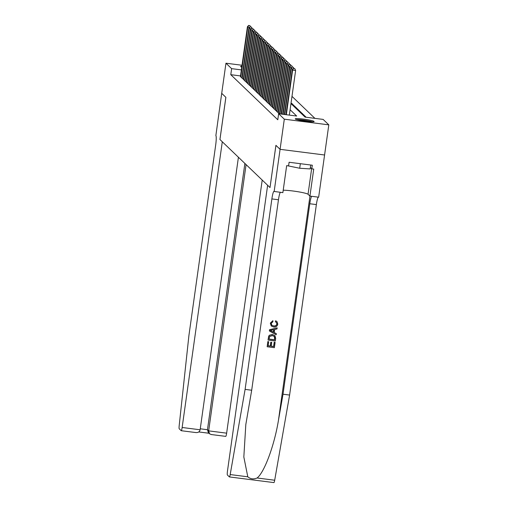<?xml version="1.0" encoding="UTF-8"?>
<svg xmlns="http://www.w3.org/2000/svg" width="508" height="508" viewBox="0 0 508 508"><rect width="100%" height="100%" fill="white"/><g stroke="black" fill="none" stroke-linecap="round" stroke-linejoin="round"><path stroke-width="0.76" d="M295.3 119.018A9.538 0.921 -172 0 1 295.231 118.891A9.538 0.921 -172 0 1 304.178 119.215A9.538 0.921 -172 0 1 314.058 121.412A9.538 0.921 -172 0 1 314.128 121.545A9.538 0.921 -172 0 1 305.181 121.215A9.538 0.921 -172 0 1 295.3 119.018M241.744 67.12A9.538 0.921 -172 0 1 240.703 66.65A9.538 0.921 -172 0 1 240.633 66.516A9.538 0.921 -172 0 1 241.871 66.237M314.909 118.358L291.986 96.368M290.976 103.569L305.092 117.113L323.132 119.405L328.809 124.854L284.309 119.183L278.632 113.741L296.672 116.04L290.106 109.741M274.155 191.522L280.079 149.333L275.914 145.332L270.008 187.535L267.633 185.274L227.482 470.986A3.67 0.483 -82.7 0 0 227.406 475.018L229.381 476.91A3.67 0.483 -82.7 0 0 229.425 476.936A3.67 0.483 -82.7 0 0 230.188 474.561L245.104 389.388L271.875 198.914A8.56 1.13 97.3 0 1 273.971 191.395A8.56 1.13 97.3 0 1 274.072 191.446L282.873 192.634L286.664 165.633L288.588 165.875L289.096 162.262L312.312 165.214L311.804 168.834L313.728 169.075L309.931 196.082L318.649 197.193L324.58 154.997L280.073 149.327L324.58 154.997L328.809 124.854M278.041 112.522L278.625 113.316L279.552 113.436M276.593 111.131L277.178 111.931L278.105 112.046M275.146 109.747L275.73 110.541L276.657 110.661M273.698 108.356L274.282 109.157L275.209 109.271M272.25 106.972L272.84 107.766L273.768 107.886M270.808 105.581L271.393 106.382L272.32 106.496M269.361 104.197L269.945 104.991L270.872 105.112M267.913 102.813L268.497 103.607L269.424 103.727M266.465 101.422L267.056 102.216L267.983 102.337M265.024 100.038L265.608 100.832L266.535 100.952M263.576 98.647L264.16 99.441L265.087 99.562M262.128 97.263L262.712 98.057L263.639 98.177M260.68 95.872L261.271 96.672L262.198 96.787M259.239 94.488L259.823 95.282L260.75 95.402M257.791 93.097L258.375 93.897L259.302 94.012M256.343 91.713L256.927 92.507L257.854 92.627M254.895 90.322L255.486 91.123L256.413 91.237M253.454 88.938L254.038 89.732L254.965 89.853M252.006 87.547L252.59 88.348L253.517 88.462M250.558 86.163L251.143 86.957L252.07 87.078M249.111 84.773L249.701 85.573L250.628 85.687M247.669 83.388L248.253 84.182L249.18 84.303M246.221 81.998L246.805 82.798L247.733 82.912M244.773 80.613L245.358 81.407L246.285 81.528M243.326 79.223L243.916 80.023L244.843 80.137M241.884 77.838L242.468 78.632L243.395 78.753M291.7 104.153L291.802 103.448L292.665 104.28L291.567 104.14M293.148 105.543L293.243 104.832L294.113 105.664L293.014 105.524M294.589 106.928L294.691 106.216L295.561 107.055L294.462 106.915M296.037 108.318L296.139 107.607L297.009 108.439L295.91 108.299M297.485 109.703L297.586 108.991L298.45 109.83L297.351 109.69M298.933 111.093L299.028 110.382L299.898 111.214L298.799 111.074M300.374 112.478L300.476 111.766L301.346 112.605L300.247 112.459M301.822 113.868L301.923 113.157L302.793 113.989L301.695 113.849M303.27 115.252L303.371 114.541L304.235 115.373L303.136 115.233M304.717 116.643L304.813 115.932L305.683 116.764L304.584 116.624M291.008 103.346L291.802 103.448M292.144 104.692L293.243 104.832M293.592 106.077L294.691 106.216M295.04 107.467L296.139 107.607M296.488 108.852L297.586 108.991M297.929 110.242L299.028 110.382M299.377 111.627L300.476 111.766M300.825 113.017L301.923 113.157M302.273 114.402L303.371 114.541M303.714 115.792L304.813 115.932M240.513 75.921L230.784 74.682L277.787 119.767L278.632 113.741M240.436 76.448L241.021 77.248L241.948 77.362M269.989 187.528L219.945 139.529L225.876 97.333L221.717 93.345L225.952 63.208L242.011 65.253M270.008 187.547L275.939 145.358L280.079 149.333L284.309 119.183M230.784 74.682L231.629 68.65L225.952 63.208M241.357 69.888L231.629 68.65M249.606 27.324L247.783 27.095L240.767 77.006M248.793 25.54L249.999 25.692L248.653 25.4L247.783 27.095L247.421 26.746L240.405 76.657M250.507 26.841L249.999 25.692M248.653 25.4L247.421 26.746M297.39 119.793A8.255 0.8 -172 0 1 311.087 121.609A8.255 0.8 -172 0 1 311.804 121.818M307.137 121.456A7.645 0.737 8 0 0 301.974 120.733M312.598 121.825A9.481 0.914 8 0 0 312.058 121.672A9.481 0.914 8 0 0 296.621 119.583M310.718 165.011L310.166 168.929L299.701 168.25L287.306 165.71M300.342 163.69L299.701 168.25M200.12 429.781C199.561 431.908 198.044 432.816 195.574 432.524L181.248 430.714A3.67 0.483 -82.7 0 1 181.204 430.689L179.229 428.796A3.67 0.483 -82.7 0 1 179.191 425.64L188.919 335.49L215.684 145.015A8.56 1.13 -82.7 0 0 215.862 135.604L221.71 93.339L225.857 97.314L219.926 139.503L222.294 141.783L182.143 427.488L200.12 429.781L238.423 157.251M246.082 164.598L208.661 430.867L226.638 433.159A3.67 0.483 97.3 0 1 225.743 436.378A3.67 0.483 97.3 0 1 225.698 436.359M262.211 180.067L226.638 433.159M181.248 430.714A3.67 0.483 -82.7 0 0 182.143 427.488M244.881 163.449L207.461 429.717L208.661 430.867L209.55 433.807L211.328 434.524M209.55 433.807L208.35 432.651L207.461 429.717L200.26 428.796M275.12 342.386L274.377 347.675L267.157 346.754L267.875 341.655L268.707 341.757L268.135 345.84L270.358 346.126L270.891 342.322L271.723 342.43L271.189 346.227L273.685 346.545L274.288 342.284L275.05 342.322A15.932 1.543 8 0 0 274.199 342.202L273.602 346.462A15.932 1.543 8 0 0 271.202 346.132M271.723 342.43L271.609 342.316A15.932 1.543 8 0 0 270.777 342.214L270.243 346.012A15.932 1.543 8 0 0 268.148 345.77M268.707 341.757L268.624 341.681A15.932 1.543 8 0 0 267.811 341.592L267.157 346.754M274.949 335.629L272.383 334.486L269.31 335.274L268.662 336.277L268.034 340.017L268.726 336.34L269.392 335.356L272.498 334.594L274.949 335.629L275.679 338.404L275.311 340.995L268.097 340.081M275.793 320.859L276.987 321.596L275.685 320.751L275.298 321.742L275.685 320.751M276.847 324.028C276.365 325.558 275.272 326.168 273.577 325.857L273.691 325.971C275.368 326.276 276.447 325.653 276.936 324.104L276.847 324.028M270.377 323.196L272.866 320.675L270.313 323.132L271.259 325.996L270.313 323.132M245.104 389.388L251.689 390.227L245.815 424.58L243.834 456.99L247.79 476.802C250.495 479.076 253.6 479.469 257.092 477.99C264.312 472.561 274.396 445.338 278.447 420.332L283.019 394.214L309.785 203.746A8.56 1.13 97.3 0 1 311.69 196.304M277.158 327.857L269.475 329.749L269.38 330.962L269.538 329.813L277.158 327.857L277.006 328.943L274.669 329.482L274.237 332.562L276.346 333.673L276.193 334.753L269.38 330.962M276.346 333.673L274.13 332.461M283.019 394.214L289.604 395.053L316.37 204.584A8.56 1.13 97.3 0 1 318.275 197.142M280.365 192.316A8.56 1.13 97.3 0 0 278.46 199.752L251.689 390.227M257.092 477.99L274.688 480.231L289.604 395.053M283.21 190.221A13.76 1.334 -172 0 1 297.707 191.687A13.76 1.334 -172 0 1 308.045 194.272L309.931 196.082M274.688 480.231A3.67 0.483 97.3 0 1 273.926 482.6A3.67 0.483 97.3 0 1 273.882 482.575M310.369 167.462L311.804 168.834M276.936 324.104L276.377 322.402L275.412 321.85M272.866 320.675L272.942 321.723L271.202 323.348L271.786 325.196L273.691 325.971M276.987 321.596L277.781 324.117C277.273 326.314 275.863 327.273 273.552 326.993L271.259 325.996M271.558 331.159L273.45 332.149L273.793 329.686L270.294 330.492L273.45 332.149M273.66 329.711L273.336 332.041M274.834 338.379L274.561 336.607L272.339 335.617L269.596 336.518L269.075 339.166L274.625 339.871L274.39 336.417M274.625 339.871L274.536 339.788A15.932 1.543 8 0 0 269.081 339.09M274.745 338.296L274.536 339.788M251.054 28.715L249.231 28.48L242.214 78.391M250.241 26.924L251.447 27.076L250.095 26.784L249.231 28.48L248.869 28.137L241.852 78.041M251.955 28.226L251.447 27.076M250.095 26.784L248.869 28.137M252.495 30.099L250.673 29.87L243.662 79.781M251.689 28.315L252.889 28.467L251.543 28.175L250.673 29.87L250.311 29.521L243.3 79.432M253.397 29.616L252.889 28.467M251.543 28.175L250.311 29.521M253.943 31.49L252.12 31.255L245.104 81.166M253.136 29.699L254.337 29.851L252.99 29.559L252.12 31.255L251.758 30.912L244.748 80.816M254.845 31.001L254.337 29.851M252.99 29.559L251.758 30.912M255.391 32.874L253.568 32.645L246.551 82.556M254.584 31.09L255.784 31.242L254.438 30.95L253.568 32.645L253.206 32.296L246.19 82.207M256.292 32.391L255.784 31.242M254.438 30.95L253.206 32.296M256.838 34.265L255.016 34.03L247.999 83.941M256.026 32.474L257.232 32.626L255.88 32.334L255.016 34.03L254.654 33.687L247.637 83.591M257.74 33.776L257.232 32.626M255.88 32.334L254.654 33.687M258.28 35.649L256.457 35.42L249.447 85.325M257.473 33.865L258.674 34.017L257.327 33.725L256.457 35.42L256.096 35.071L249.085 84.982M259.182 35.166L258.674 34.017M257.327 33.725L256.096 35.071M259.728 37.04L257.905 36.805L250.895 86.716M258.921 35.249L260.121 35.401L258.775 35.109L257.905 36.805L257.543 36.462L250.533 86.366M260.629 36.551L260.121 35.401M258.775 35.109L257.543 36.462M261.175 38.424L259.353 38.195L252.336 88.1M260.369 36.64L261.569 36.792L260.223 36.5L259.353 38.195L258.991 37.846L251.974 87.757M262.077 37.941L261.569 36.792M260.223 36.5L258.991 37.846M262.623 39.815L260.801 39.58L253.784 89.491M261.81 38.024L263.017 38.176L261.671 37.884L260.801 39.58L260.439 39.237L253.422 89.141M263.525 39.326L263.017 38.176M261.671 37.884L260.439 39.237M264.065 41.199L262.242 40.97L255.232 90.875M263.258 39.414L264.458 39.567L263.112 39.275L262.242 40.97L261.88 40.621L254.87 90.532M264.966 40.71L264.458 39.567M263.112 39.275L261.88 40.621M265.513 42.589L263.69 42.355L256.68 92.266M264.706 40.799L265.906 40.951L264.56 40.659L263.69 42.355L263.328 42.012L256.318 91.916M266.414 42.1L265.906 40.951M264.56 40.659L263.328 42.012M266.96 43.974L265.138 43.745L258.121 93.65M266.154 42.189L267.354 42.342L266.008 42.05L265.138 43.745L264.776 43.396L257.759 93.307M267.862 43.485L267.354 42.342M266.008 42.05L264.776 43.396M268.408 45.364L266.586 45.129L259.569 95.04M267.595 43.574L268.802 43.726L267.456 43.434L266.586 45.129L266.224 44.787L259.207 94.691M269.31 44.875L268.802 43.726M267.456 43.434L266.224 44.787M269.85 46.749L268.027 46.52L261.017 96.425M269.043 44.964L270.243 45.117L268.897 44.825L268.027 46.52L267.665 46.171L260.655 96.082M270.751 46.26L270.243 45.117M268.897 44.825L267.665 46.171M271.297 48.139L269.475 47.904L262.465 97.815M270.491 46.349L271.691 46.501L270.345 46.209L269.475 47.904L269.113 47.562L262.103 97.466M272.199 47.65L271.691 46.501M270.345 46.209L269.113 47.562M272.745 49.524L270.923 49.295L263.906 99.2M271.939 47.739L273.139 47.892L271.793 47.6L270.923 49.295L270.561 48.946L263.544 98.857M273.647 49.035L273.139 47.892M271.793 47.6L270.561 48.946M274.193 50.914L272.371 50.679L265.354 100.59M273.38 49.124L274.587 49.276L273.24 48.984L272.371 50.679L272.009 50.33L264.992 100.241M275.095 50.425L274.587 49.276M273.24 48.984L272.009 50.33M275.634 52.299L273.812 52.07L266.802 101.975M274.828 50.508L276.028 50.667L274.682 50.375L273.812 52.07L273.45 51.721L266.44 101.632M276.536 51.81L276.028 50.667M274.682 50.375L273.45 51.721M277.082 53.689L275.26 53.454L268.249 103.365M276.276 51.899L277.476 52.051L276.13 51.759L275.26 53.454L274.898 53.105L267.887 103.016M277.984 53.2L277.476 52.051M276.13 51.759L274.898 53.105M278.53 55.074L276.708 54.845L269.691 104.75M277.724 53.283L278.924 53.442L277.578 53.15L276.708 54.845L276.346 54.496L269.329 104.407M279.432 54.585L278.924 53.442M277.578 53.15L276.346 54.496M279.978 56.464L278.155 56.229L271.139 106.14M279.165 54.673L280.372 54.826L279.025 54.534L278.155 56.229L277.793 55.88L270.777 105.791M280.88 55.975L280.372 54.826M279.025 54.534L277.793 55.88M281.419 57.848L279.597 57.62L272.586 107.525M280.613 56.058L281.819 56.217L280.467 55.924L279.597 57.62L279.241 57.271L272.224 107.182M282.321 57.36L281.819 56.217M280.467 55.924L279.241 57.271M282.867 59.239L281.045 59.004L274.034 108.915M282.061 57.448L283.261 57.601L281.915 57.309L281.045 59.004L280.683 58.655L273.672 108.566M283.769 58.75L283.261 57.601M281.915 57.309L280.683 58.655M284.315 60.623L282.492 60.389L275.476 110.299M283.508 58.833L284.709 58.985L283.362 58.699L282.492 60.389L282.13 60.046L275.114 109.95M285.217 60.135L284.709 58.985M283.362 58.699L282.13 60.046M285.763 62.008L283.94 61.779L276.923 111.69M284.95 60.223L286.156 60.376L284.81 60.084L283.94 61.779L283.578 61.43L276.562 111.341M286.664 61.525L286.156 60.376M284.81 60.084L283.578 61.43M287.211 63.398L285.382 63.163L278.371 113.074M286.398 61.608L287.604 61.76L286.252 61.468L285.382 63.163L285.026 62.821L278.009 112.725M288.106 62.909L287.604 61.76M286.252 61.468L285.026 62.821M288.652 64.783L286.829 64.554L279.895 113.9M287.846 62.998L289.046 63.151L287.699 62.859L286.829 64.554L286.468 64.205L279.495 113.849M289.554 64.3L289.046 63.151M287.699 62.859L286.468 64.205M290.1 66.173L288.277 65.938L281.508 114.109M289.293 64.383L290.493 64.535L289.147 64.243L288.277 65.938L287.915 65.596L281.102 114.052M291.001 65.684L290.493 64.535M289.147 64.243L287.915 65.596M291.548 67.558L289.725 67.329L283.121 114.313M290.735 65.773L291.941 65.926L290.595 65.634L289.725 67.329L289.363 66.98L282.715 114.262M292.449 67.075L291.941 65.926M290.595 65.634L289.363 66.98M292.995 68.948L291.173 68.713L284.734 114.516M292.183 67.158L293.389 67.31L292.036 67.018L291.173 68.713L290.811 68.37L284.328 114.465M293.897 68.459L293.389 67.31M292.036 67.018L290.811 68.37M289.35 115.106L295.624 70.485L292.614 70.104L286.347 114.725M293.63 68.548L294.831 68.701L293.484 68.409L292.614 70.104L292.252 69.755L285.94 114.668M295.624 70.485L294.831 68.701M293.484 68.409L292.252 69.755M278.447 420.332L309.963 196.082M309.785 203.746L316.37 204.584M278.46 199.752L271.875 198.914M230.188 474.561L247.79 476.802M311.639 168.675L308.045 194.272M225.743 436.378L211.017 434.505M198.78 431.946L208.972 433.248M229.425 476.936L273.926 482.6"/></g></svg>
